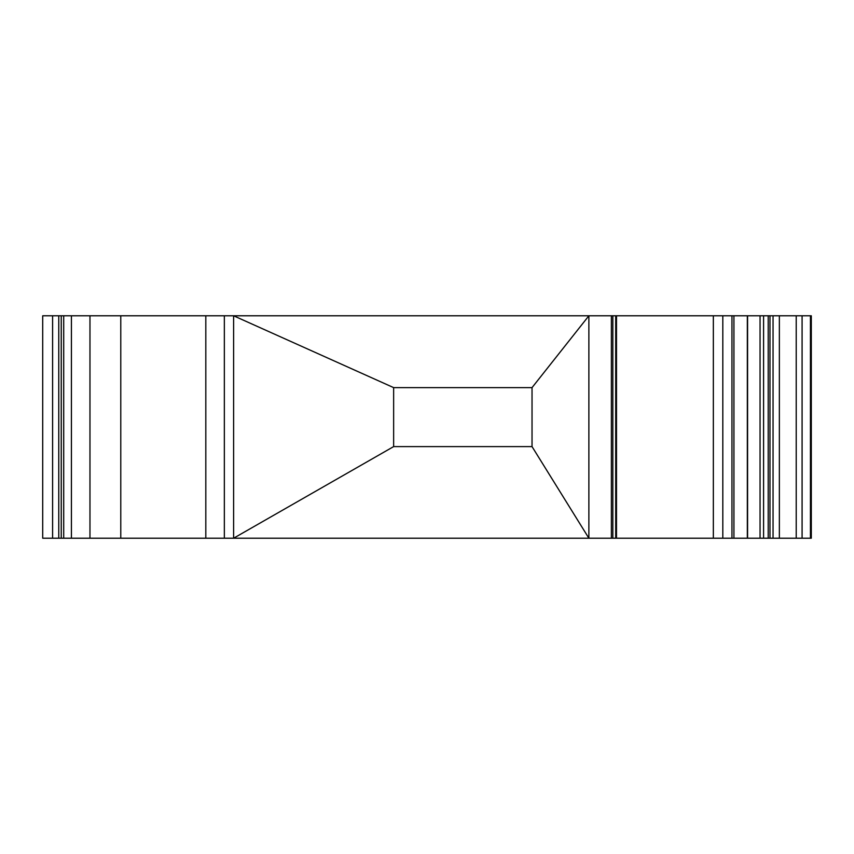 <?xml version="1.0" encoding="UTF-8"?>
<svg xmlns="http://www.w3.org/2000/svg" width="854" height="854" viewBox="0 0 854 854"><rect width="100%" height="100%" fill="white"/><g stroke="black" fill="none" stroke-linecap="round" stroke-linejoin="round"><path stroke-width="1.28" d="M71.426 315.788L71.426 538.212L42.7 538.212L42.7 315.788L811.3 315.788L811.3 538.212L811.3 315.788M768.205 315.788L768.205 538.212L811.3 538.212M71.426 538.212L768.205 538.212M588.876 538.212L588.876 315.788L532.031 387.62L532.031 446.599L588.876 538.212M532.031 446.599L393.641 446.599L393.641 387.62L532.031 387.62M611.379 538.212L611.379 315.788M393.641 387.62L233.612 315.788L233.612 538.212L393.641 446.599M811.3 371.394L811.3 417.734M616.492 538.212L616.492 315.788M615.713 538.212L615.713 315.788M612.841 538.212L612.841 315.788M205.814 538.212L205.814 315.788M120.777 538.212L120.777 315.788M61.242 538.212L61.242 315.788L61.242 538.212M769.977 538.212L769.977 315.788M89.969 538.212L89.969 315.788M747.581 538.212L747.581 315.788M224.346 538.212L224.346 315.788M763.583 538.212L763.583 315.788M760.049 538.212L760.049 315.788M731.953 538.212L731.953 315.788M722.815 538.212L722.815 315.788M713.346 538.212L713.346 315.788M63.708 538.212L63.708 315.788M58.766 538.212L58.766 315.788M52.596 538.212L52.596 315.788M810.435 538.212L810.435 315.788M802.087 538.212L802.087 315.788M796.216 538.212L796.216 315.788M779.36 538.212L779.36 315.788M773.051 538.212L773.051 315.788M747.335 315.788L747.335 538.212M733.928 315.788L733.928 538.212"/></g></svg>
